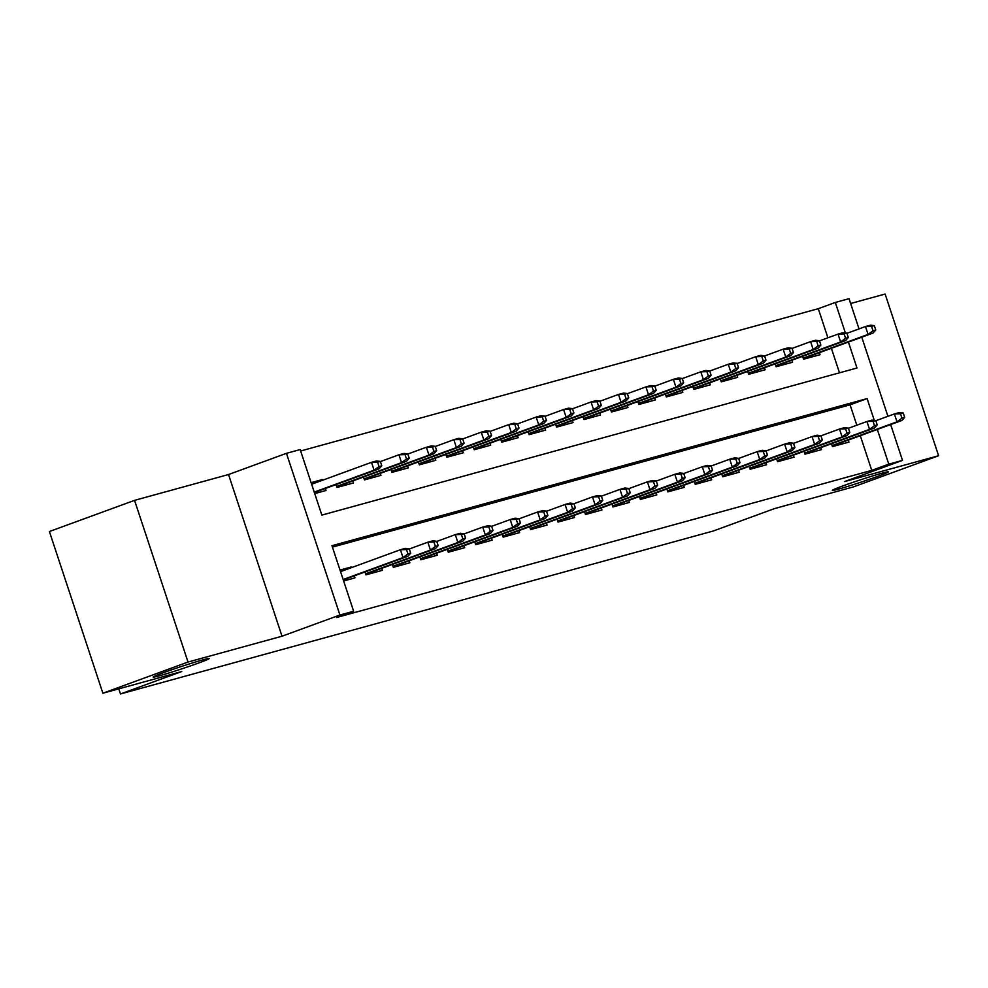 <?xml version="1.0" encoding="UTF-8"?>
<svg xmlns="http://www.w3.org/2000/svg" width="988" height="988" viewBox="0 0 988 988"><rect width="100%" height="100%" fill="white"/><g stroke="black" fill="none" stroke-linecap="round" stroke-linejoin="round"><path stroke-width="1.48" d="M842.789 485.948A29.479 1.186 -18.3 0 1 872.268 476.055A29.479 1.186 -18.3 0 1 888.336 471.856A29.479 1.186 -18.3 0 1 877.912 476.29A29.479 1.186 -18.3 0 1 848.433 486.182A29.479 1.186 -18.3 0 1 832.353 490.369A29.479 1.186 -18.3 0 1 842.789 485.948M163.563 672.655A29.479 1.186 -18.3 0 1 193.043 662.763A29.479 1.186 -18.3 0 1 209.11 658.564A29.479 1.186 -18.3 0 1 198.687 662.997A29.479 1.186 -18.3 0 1 169.207 672.89A29.479 1.186 -18.3 0 1 153.14 677.076A29.479 1.186 -18.3 0 1 163.563 672.655M827.907 337.797L818.286 308.688L835.305 302.452L849.038 298.685L859.029 328.905M118.77 688.846L120.462 693.959L713.25 531.013L774.555 508.585L853.447 486.899L938.6 455.727L885.125 294.041L850.631 303.514M120.462 693.959L181.78 671.531L102.876 693.218L49.4 531.519L134.553 500.36L188.016 662.046L282.012 636.21L339.921 615.018L286.446 453.331L300.167 449.552L321.841 515.106L856.991 368.005L848.408 342.058M282.012 636.21L228.537 474.524L134.553 500.36M228.537 474.524L286.446 453.331M818.286 308.688L300.636 450.985M102.876 693.218L188.016 662.046M831.501 443.723L832.464 446.613L848.927 442.093L848.272 440.092M804.059 451.269L805.022 454.159L821.485 449.639L820.818 447.638M776.617 458.815L777.581 461.705L794.043 457.185L793.376 455.184M749.176 466.361L750.127 469.251L766.602 464.718L765.935 462.73M721.734 473.907L722.685 476.796L739.16 472.264L738.493 470.263M694.292 481.44L695.243 484.342L711.706 479.81L711.051 477.809M666.851 488.986L667.802 491.876L684.264 487.356L683.61 485.355M639.397 496.532L640.36 499.422L656.822 494.902L656.168 492.901M611.955 504.078L612.918 506.968L629.381 502.447L628.714 500.447M584.513 511.623L585.476 514.513L601.939 509.981L601.272 507.993M557.071 519.169L558.022 522.059L574.497 517.527L573.83 515.526M529.63 526.703L530.581 529.593L547.056 525.073L546.389 523.072M502.188 534.249L503.139 537.139L519.602 532.618L518.947 530.618M474.746 541.795L475.697 544.684L492.16 540.164L491.505 538.164M447.292 549.34L448.256 552.23L464.718 547.698L464.064 545.709M419.851 556.886L420.814 559.776L437.276 555.244L436.622 553.255M392.409 564.432L393.372 567.322L409.835 562.789L409.168 560.789M364.967 571.966L365.918 574.855L382.393 570.335L381.726 568.335M311.418 483.577L322.434 479.551L311.109 482.663M839.491 372.822L831.377 348.295M314.727 493.592L326.04 490.48L325.385 488.48M322.644 480.217L322.434 479.551M336.068 484.565L337.019 487.455L353.482 482.934L352.827 480.934M363.51 477.031L364.461 479.921L380.923 475.389L380.269 473.388M390.952 469.485L391.903 472.375L408.377 467.843L407.711 465.854M418.393 461.939L419.344 464.829L435.819 460.297L435.152 458.309M445.835 454.394L446.798 457.283L463.261 452.763L462.594 450.763M473.277 446.848L474.24 449.738L490.703 445.218L490.036 443.217M500.718 439.302L501.682 442.192L518.144 437.672L517.49 435.671M528.172 431.768L529.123 434.658L545.586 430.126L544.931 428.125M555.614 424.223L556.565 427.112L573.028 422.58L572.373 420.592M583.056 416.677L584.007 419.567L600.469 415.034L599.815 413.046M610.498 409.131L611.449 412.021L627.923 407.501L627.257 405.5M637.939 401.585L638.89 404.475L655.365 399.955L654.698 397.954M665.381 394.039L666.344 396.929L682.807 392.409L682.14 390.408M692.823 386.506L693.786 389.396L710.249 384.863L709.594 382.862M720.277 378.96L721.228 381.85L737.69 377.317L737.036 375.329M747.718 371.414L748.669 374.304L765.132 369.771L764.477 367.783M775.16 363.868L776.111 366.758L792.574 362.238L791.919 360.237M802.602 356.322L803.553 359.212L820.028 354.692L819.361 352.691M874.318 420.406L867.106 398.596L331.956 545.697L353.642 611.251L336.612 617.488L871.749 470.374L860.289 435.696M856.818 425.198L850.075 404.833L332.425 547.117M343.626 580.993L354.951 577.881L354.284 575.881M351.555 567.618L351.333 566.951L340.02 570.064M890.67 424.581L902.501 460.371L844.604 481.564L938.6 455.727M902.501 460.371L888.78 464.15L877.319 429.459M871.749 470.374L888.78 464.15M353.642 611.251L339.921 615.018M861.758 337.18L887.928 416.306M845.407 333.005L835.305 302.452M850.075 404.833L867.106 398.596M340.317 570.978L351.333 566.951M407.945 553.935L410.687 553.181L409.242 548.809L406.5 549.563L407.945 553.935L403.005 557.603L407.945 556.244L343.268 579.907M343.145 579.511L403.005 557.603L400.399 549.736L340.539 571.644M406.5 549.563L400.399 549.736L405.339 548.377L409.242 548.809M407.945 556.244L410.687 553.181M381.788 465.78L380.343 461.408L377.601 462.162L379.046 466.534L381.788 465.78L379.034 468.843L374.094 470.202L371.488 462.335L311.64 484.244M379.046 466.534L374.094 470.202L314.233 492.11M379.034 468.843L314.369 492.506M377.601 462.162L371.488 462.335L376.428 460.976L380.343 461.408M366.425 573.942L366.671 574.658M435.387 546.389L438.141 545.635L436.696 541.263L433.942 542.017L435.387 546.389L430.447 550.057L435.387 548.698L365.708 574.201M365.572 573.806L430.447 550.057L427.841 542.19L409.304 548.982M433.942 542.017L427.841 542.19L432.781 540.831L436.696 541.263M435.387 548.698L438.141 545.635M393.879 566.396L394.113 567.112M462.829 538.843L465.583 538.09L464.138 533.718L461.384 534.471L462.829 538.843L457.889 542.511L462.829 541.152L393.15 566.655M393.014 566.26L457.889 542.511L455.283 534.644L436.745 541.436M461.384 534.471L455.283 534.644L460.223 533.285L464.138 533.718M462.829 541.152L465.583 538.09M421.32 558.85L421.555 559.566M490.283 531.297L493.024 530.544L491.579 526.172L488.838 526.925L490.283 531.297L485.33 534.965L490.27 533.606L420.592 559.109M420.456 558.714L485.33 534.965L482.724 527.098L464.187 533.891M488.838 526.925L482.724 527.098L487.664 525.752L491.579 526.172M490.27 533.606L493.024 530.544M448.762 551.304L448.997 552.02M517.724 523.751L520.466 522.998L519.021 518.626L516.279 519.392L517.724 523.751L512.772 527.431L517.712 526.073L448.033 551.576M447.897 551.168L512.772 527.431L510.179 519.565L491.629 526.345M516.279 519.392L510.179 519.565L515.119 518.206L519.021 518.626M517.712 526.073L520.466 522.998M337.76 487.257L337.526 486.541M409.23 458.234L407.785 453.863L405.043 454.616L406.488 458.988L409.23 458.234L406.476 461.297L401.536 462.656L398.942 454.789L380.392 461.581M406.488 458.988L401.536 462.656L336.673 486.405M406.476 461.297L336.797 486.8M405.043 454.616L398.942 454.789L403.882 453.43L407.785 453.863M365.202 479.711L364.967 478.995M436.671 450.689L435.226 446.317L432.485 447.07L433.93 451.442L436.671 450.689L433.917 453.751L428.977 455.11L426.384 447.243L407.846 454.035M433.93 451.442L428.977 455.11L364.115 478.859M433.917 453.751L364.239 479.254M432.485 447.07L426.384 447.243L431.324 445.884L435.226 446.317M392.644 472.165L392.409 471.449M464.113 443.143L462.668 438.771L459.926 439.524L461.371 443.896L464.113 443.143L461.371 446.206L456.431 447.564L453.825 439.697L435.288 446.49M461.371 443.896L456.431 447.564L391.557 471.313M461.371 446.206L391.693 471.708M459.926 439.524L453.825 439.697L458.765 438.351L462.668 438.771M420.098 464.619L419.851 463.903M491.555 435.597L490.11 431.225L487.368 431.991L488.813 436.35L491.555 435.597L488.813 438.672L483.873 440.031L481.267 432.164L462.73 438.944M488.813 436.35L483.873 440.031L418.998 463.767M488.813 438.672L419.134 464.175M487.368 431.991L481.267 432.164L486.207 430.805L490.11 431.225M476.204 543.758L476.438 544.487M545.166 516.218L547.908 515.452L546.463 511.092L543.721 511.846L545.166 516.218L540.214 519.886L545.154 518.527L475.475 544.03M475.351 543.622L540.214 519.886L537.62 512.019L519.083 518.799M543.721 511.846L537.62 512.019L542.56 510.66L546.463 511.092M545.154 518.527L547.908 515.452M447.539 457.086L447.292 456.357M519.009 428.051L517.564 423.691L514.81 424.445L516.255 428.817L519.009 428.051L516.255 431.126L511.315 432.485L508.709 424.618L490.172 431.398M516.255 428.817L511.315 432.485L446.44 456.221M516.255 431.126L446.576 456.629M514.81 424.445L508.709 424.618L513.649 423.259L517.564 423.691M503.645 536.212L503.88 536.941M572.608 508.672L575.349 507.918L573.904 503.547L571.163 504.3L572.608 508.672L567.655 512.34L572.595 510.981L502.917 536.484M502.793 536.076L567.655 512.34L565.062 504.473L546.525 511.253M571.163 504.3L565.062 504.473L570.002 503.114L573.904 503.547M572.595 510.981L575.349 507.918M531.087 528.679L531.334 529.395M600.049 501.126L602.791 500.373L601.346 496.001L598.605 496.754L600.049 501.126L595.109 504.794L600.049 503.435L530.371 528.938M530.235 528.543L595.109 504.794L592.504 496.927L573.966 503.719M598.605 496.754L592.504 496.927L597.444 495.568L601.346 496.001M600.049 503.435L602.791 500.373M558.529 521.133L558.776 521.849M627.491 493.58L630.245 492.827L628.8 488.455L626.046 489.208L627.491 493.58L622.551 497.248L627.491 495.89L557.812 521.392M557.677 520.997L622.551 497.248L619.945 489.381L601.408 496.174M626.046 489.208L619.945 489.381L624.885 488.023L628.8 488.455M627.491 495.89L630.245 492.827M585.983 513.587L586.217 514.303M654.933 486.034L657.687 485.281L656.242 480.909L653.488 481.662L654.933 486.034L649.993 489.702L654.933 488.344L585.254 513.846M585.118 513.451L649.993 489.702L647.387 481.848L628.85 488.628M653.488 481.662L647.387 481.848L652.327 480.489L656.242 480.909M654.933 488.344L657.687 485.281M613.425 506.041L613.659 506.758M682.387 478.488L685.129 477.735L683.684 473.363L680.942 474.129L682.387 478.488L677.435 482.169L682.375 480.81L612.696 506.313M612.56 505.905L677.435 482.169L674.829 474.302L656.291 481.082M680.942 474.129L674.829 474.302L679.769 472.943L683.684 473.363M682.375 480.81L685.129 477.735M474.981 449.54L474.746 448.811M546.45 420.518L545.006 416.146L542.264 416.899L543.709 421.271L546.45 420.518L543.696 423.58L538.756 424.939L536.151 417.072L517.613 423.852M543.709 421.271L538.756 424.939L473.882 448.676M543.696 423.58L474.018 449.083M542.264 416.899L536.151 417.072L541.091 415.713L545.006 416.146M502.423 441.994L502.188 441.278M573.892 412.972L572.447 408.6L569.706 409.353L571.15 413.725L573.892 412.972L571.138 416.034L566.198 417.393L563.592 409.526L545.055 416.319M571.15 413.725L566.198 417.393L501.324 441.142M571.138 416.034L501.459 441.537M569.706 409.353L563.592 409.526L568.532 408.168L572.447 408.6M529.864 434.448L529.63 433.732M601.334 405.426L599.889 401.054L597.147 401.807L598.592 406.179L601.334 405.426L598.58 408.489L593.64 409.847L591.046 401.98L572.497 408.773M598.592 406.179L593.64 409.847L528.778 433.596M598.58 408.489L528.901 433.991M597.147 401.807L591.046 401.98L595.986 400.622L599.889 401.054M557.306 426.902L557.071 426.186M628.776 397.88L627.331 393.508L624.589 394.261L626.034 398.633L628.776 397.88L626.022 400.943L621.082 402.301L618.488 394.434L599.951 401.227M626.034 398.633L621.082 402.301L556.219 426.05M626.022 400.943L556.343 426.446M624.589 394.261L618.488 394.434L623.428 393.088L627.331 393.508M584.748 419.357L584.513 418.64M656.217 390.334L654.772 385.962L652.031 386.728L653.476 391.087L656.217 390.334L653.463 393.409L648.536 394.768L645.93 386.901L627.392 393.681M653.476 391.087L648.536 394.768L583.661 418.504M653.463 393.409L583.797 418.912M652.031 386.728L645.93 386.901L650.87 385.542L654.772 385.962M640.866 498.495L641.101 499.224M709.829 470.955L712.57 470.202L711.125 465.83L708.384 466.583L709.829 470.955L704.876 474.623L709.816 473.264L640.138 498.767M640.002 498.36L704.876 474.623L702.283 466.756L683.733 473.536M708.384 466.583L702.283 466.756L707.21 465.397L711.125 465.83M709.816 473.264L712.57 470.202M612.202 411.823L611.955 411.094M683.659 382.788L682.214 378.429L679.472 379.182L680.917 383.554L683.659 382.788L680.917 385.863L675.977 387.222L673.371 379.355L654.834 386.135M680.917 383.554L675.977 387.222L611.103 410.959M680.917 385.863L611.239 411.366M679.472 379.182L673.371 379.355L678.311 377.996L682.214 378.429M668.308 490.95L668.543 491.678M737.27 463.409L740.012 462.656L738.567 458.284L735.825 459.037L737.27 463.409L732.318 467.077L737.258 465.719L667.579 491.221M667.456 490.814L732.318 467.077L729.724 459.21L711.175 465.99M735.825 459.037L729.724 459.21L734.664 457.852L738.567 458.284M737.258 465.719L740.012 462.656M639.644 404.277L639.397 403.549M711.113 375.255L709.668 370.883L706.914 371.636L708.359 376.008L711.113 375.255L708.359 378.318L703.419 379.676L700.813 371.809L682.276 378.589M708.359 376.008L703.419 379.676L638.544 403.413M708.359 378.318L638.68 403.82M706.914 371.636L700.813 371.809L705.753 370.451L709.668 370.883M695.75 483.416L695.984 484.132M764.712 455.863L767.454 455.11L766.009 450.738L763.267 451.491L764.712 455.863L759.76 459.531L764.7 458.173L695.021 483.675M694.897 483.28L759.76 459.531L757.166 451.664L738.629 458.457M763.267 451.491L757.166 451.664L762.106 450.306L766.009 450.738M764.7 458.173L767.454 455.11M667.085 396.731L666.851 396.015M738.555 367.709L737.11 363.337L734.356 364.09L735.813 368.462L738.555 367.709L735.801 370.772L730.861 372.13L728.255 364.263L709.717 371.056M735.813 368.462L730.861 372.13L665.986 395.879M735.801 370.772L666.122 396.274M734.356 364.09L728.255 364.263L733.195 362.905L737.11 363.337M723.191 475.87L723.426 476.587M792.154 448.317L794.895 447.564L793.45 443.192L790.709 443.945L792.154 448.317L787.214 451.985L792.154 450.627L722.475 476.13M722.339 475.734L787.214 451.985L784.608 444.118L766.071 450.911M790.709 443.945L784.608 444.118L789.548 442.76L793.45 443.192M792.154 450.627L794.895 447.564M694.527 389.186L694.292 388.469M765.996 360.163L764.551 355.791L761.81 356.545L763.255 360.916L765.996 360.163L763.242 363.226L758.302 364.584L755.697 356.717L737.159 363.51M763.255 360.916L758.302 364.584L693.428 388.333M763.242 363.226L693.564 388.729M761.81 356.545L755.697 356.717L760.637 355.359L764.551 355.791M750.633 468.324L750.88 469.041M819.595 440.772L822.349 440.018L820.892 435.646L818.15 436.4L819.595 440.772L814.655 444.439L819.595 443.093L749.917 468.584M749.781 468.189L814.655 444.439L812.05 436.585L793.512 443.365M818.15 436.4L812.05 436.585L816.99 435.226L820.892 435.646M819.595 443.093L822.349 440.018M721.969 381.64L721.734 380.923M793.438 352.617L791.993 348.245L789.251 348.999L790.696 353.371L793.438 352.617L790.684 355.68L785.744 357.039L783.151 349.172L764.601 355.964M790.696 353.371L785.744 357.039L720.87 380.788M790.684 355.68L721.005 381.183M789.251 348.999L783.151 349.172L788.091 347.825L791.993 348.245M778.075 460.779L778.322 461.495M847.037 433.226L849.791 432.472L848.346 428.113L845.592 428.866L847.037 433.226L842.097 436.906L847.037 435.547L777.358 461.05M777.223 460.643L842.097 436.906L839.491 429.039L820.954 435.819M845.592 428.866L839.491 429.039L844.431 427.681L848.346 428.113M847.037 435.547L849.791 432.472M749.41 374.094L749.176 373.378M820.88 345.071L819.435 340.699L816.693 341.465L818.138 345.825L820.88 345.071L818.126 348.147L813.186 349.505L810.592 341.638L792.055 348.418M818.138 345.825L813.186 349.505L748.324 373.242M818.126 348.147L748.447 373.649M816.693 341.465L810.592 341.638L815.532 340.28L819.435 340.699M805.529 453.233L805.763 453.961M874.491 425.692L877.233 424.939L875.788 420.567L873.046 421.32L874.491 425.692L869.539 429.36L874.479 428.002L804.8 453.504M804.664 453.097L869.539 429.36L866.933 421.493L848.396 428.273M873.046 421.32L866.933 421.493L871.873 420.135L875.788 420.567M874.479 428.002L877.233 424.939M832.97 445.687L833.205 446.415M901.933 418.146L904.675 417.393L903.23 413.021L900.488 413.774L901.933 418.146L896.981 421.814L901.921 420.456L832.242 445.959M832.106 445.551L896.981 421.814L894.375 413.947L875.837 420.727M900.488 413.774L894.375 413.947L899.315 412.589L903.23 413.021M901.921 420.456L904.675 417.393M776.852 366.56L776.617 365.832M848.322 337.526L846.877 333.166L844.135 333.919L845.58 338.291L848.322 337.526L845.567 340.601L840.627 341.959L838.034 334.092L819.497 340.872M845.58 338.291L840.627 341.959L775.765 365.696M845.567 340.601L775.901 366.103M844.135 333.919L838.034 334.092L842.974 332.734L846.877 333.166M804.306 359.014L804.059 358.286M875.763 329.992L874.318 325.62L871.577 326.373L873.022 330.745L875.763 329.992L873.022 333.055L868.082 334.413L865.476 326.546L846.938 333.327M873.022 330.745L868.082 334.413L803.207 358.15M873.022 333.055L803.343 358.558M871.577 326.373L865.476 326.546L870.416 325.188L874.318 325.62"/></g></svg>

